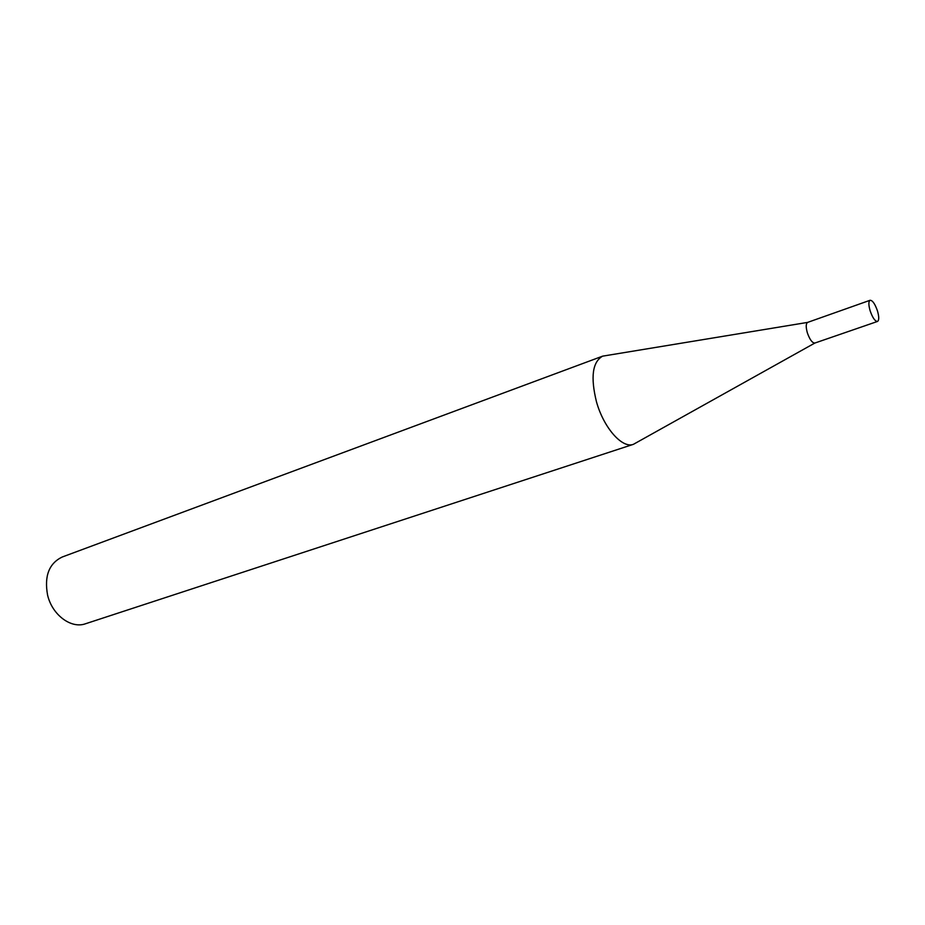 <?xml version="1.0" encoding="UTF-8"?>
<svg xmlns="http://www.w3.org/2000/svg" width="925" height="925" viewBox="0 0 925 925"><rect width="100%" height="100%" fill="white"/><g stroke="black" fill="none" stroke-linecap="round" stroke-linejoin="round"><path stroke-width="1.39" d="M870.101 300.267L807.675 322.374C805.872 323.519 805.756 326.964 807.317 332.711C809.733 339.602 812.254 343.048 814.89 343.036L877.501 321.449C879.155 320.339 879.143 316.847 877.49 310.973C875.027 303.92 872.564 300.347 870.101 300.267C868.471 301.365 868.471 304.857 870.113 310.731C872.587 317.795 875.05 321.38 877.501 321.449M807.629 322.397L602.603 356.16C592.462 361.918 590.416 377.123 596.463 401.762C603.667 427.812 622.282 448.81 633.417 444.324L814.856 343.048M602.603 356.16L62.183 557.023C49.013 563.429 44.146 576.113 47.58 595.053C52.124 614.928 71.19 629.046 85.505 623.762L633.417 444.324"/></g></svg>
